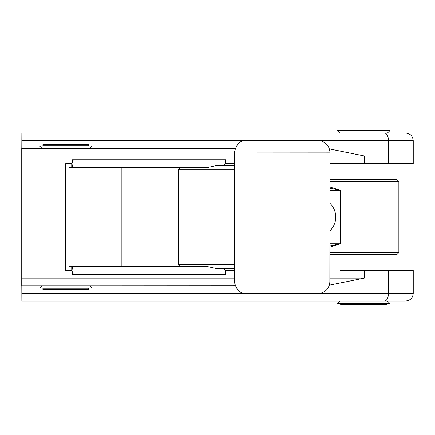 <?xml version="1.0" encoding="UTF-8"?>
<svg xmlns="http://www.w3.org/2000/svg" width="435" height="435" viewBox="0 0 435 435"><rect width="100%" height="100%" fill="white"/><g stroke="black" fill="none" stroke-linecap="round" stroke-linejoin="round"><path stroke-width="0.65" d="M404.735 301.058L21.87 301.058L21.87 293.418L279.379 293.418M235.052 285.779L21.87 285.779L21.87 293.418M21.919 285.779L21.919 155.942L234.476 155.942M235.096 148.384L21.919 148.302L21.919 155.942M216.945 148.302L89.697 148.302L91.986 146.013L39.672 146.013L41.961 148.302L21.87 148.302L21.87 140.663L245.166 140.663M404.735 133.028L21.87 133.028L21.87 140.663M21.87 133.028L21.81 148.302M21.75 285.779L21.75 148.302M21.81 285.779L21.87 301.058M21.766 196.995L21.766 237.091M21.875 196.995L21.875 237.091M340.692 304.69L386.519 304.69L386.519 303.548L340.692 303.548L340.692 304.69M88.74 144.665L42.913 144.665L42.913 145.812L88.74 145.812L88.74 144.665M297.165 133.028L339.735 133.028L337.446 130.734L389.765 130.734L387.471 133.028L363.606 133.028M386.519 130.734L386.519 130.31L340.692 130.31L340.692 130.734M297.165 301.058L339.735 301.058L337.446 303.347L389.765 303.347L387.471 301.058M363.606 301.058L384.616 301.058A7.64 3.823 -90 0 0 388.439 293.418L413.25 293.418C412.799 298.057 410.254 300.601 405.61 301.058M42.913 289.416L88.74 289.416L88.74 288.269L42.913 288.269L42.913 289.416M234.4 264.779L178.475 264.779L180.384 266.688L121.202 266.688L121.202 167.399L71.753 167.399L71.753 163.576A3.817 0.685 -90 0 0 72.438 159.759L225.651 159.759A7.64 4.056 -90 0 1 224.275 165.485M234.394 268.596L216.771 268.596L207.838 266.688L71.753 266.688L71.753 270.505A3.817 0.685 90 0 1 72.438 274.327L225.651 274.327A7.64 4.056 90 0 0 224.275 268.596M329.926 188.17L340.306 190.312L329.926 186.99M329.882 247.107L340.306 243.774L329.882 245.922M235.02 285.703L89.697 285.779L91.986 288.073L39.672 288.073L41.961 285.779L21.87 285.779M121.202 167.399L180.384 167.399L178.475 169.307L178.345 264.779L178.345 169.307L234.465 169.307M73.123 274.327A7.64 1.37 -90 0 0 71.753 266.688L68.931 266.688L68.931 270.505M73.123 159.759A7.64 1.37 90 0 1 71.753 167.399L68.931 167.399L68.931 266.688M71.753 167.399L207.838 167.399L216.771 165.485L234.465 165.485M225.107 163.576L234.47 163.576M71.759 163.576L65.745 163.576L65.745 270.505L71.759 270.505M235.123 148.302L228.951 148.302M225.107 270.505L234.394 270.505M329.877 254.464L396.959 254.464L398.868 252.556L329.877 252.556M329.926 181.525L398.868 181.525L396.959 179.617L329.931 179.617M329.942 163.576L413.25 163.576L413.25 140.663C412.799 136.024 410.254 133.48 405.61 133.028M329.915 203.297A19.096 19.037 90 0 1 329.893 230.806M340.453 270.505L413.25 270.505L413.25 293.418M329.485 148.917L364.274 155.942L364.274 163.576M329.404 285.175L364.274 278.144L364.274 270.505M102.105 266.688L102.105 167.399M384.616 133.028A7.64 3.823 90 0 1 388.439 140.663L413.25 140.663M329.92 190.312L340.306 190.312L340.306 243.774L329.882 243.774M329.077 281.994L329.855 281.994C328.74 294.587 315.234 293.859 318.344 293.446L244.644 293.331C239.609 293.195 236.189 289.395 234.383 281.929L329.077 281.994M278.536 152.119L329.947 152.152C328.849 139.564 315.342 140.271 318.453 140.69L244.747 140.701C239.712 140.831 236.292 144.627 234.476 152.087L278.536 152.119M21.919 278.144L234.389 278.144M284.958 140.663L388.439 140.663L388.439 163.576M319.165 293.418L388.439 293.418L388.439 270.505M329.947 155.942L364.274 155.942M329.86 278.144L364.274 278.144M68.931 163.576L68.931 167.399M398.868 252.556L398.868 181.525M318.463 140.69L245.992 140.641M180.253 266.688L178.345 264.779M180.253 167.399L178.345 169.307M329.855 281.994L329.947 152.152M234.383 281.929L234.476 152.087M396.959 270.505L396.959 254.464M396.959 179.617L396.959 163.576"/></g></svg>
